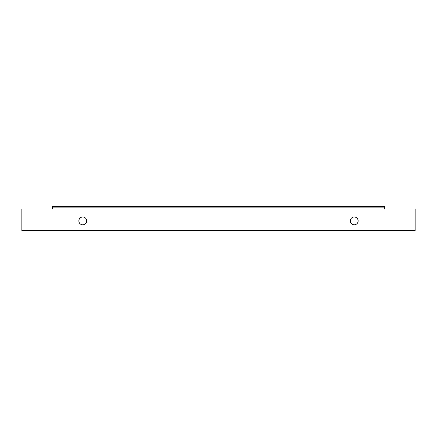<?xml version="1.0" encoding="UTF-8"?>
<svg xmlns="http://www.w3.org/2000/svg" width="437" height="437" viewBox="0 0 437 437"><rect width="100%" height="100%" fill="white"/><g stroke="black" fill="none" stroke-linecap="round" stroke-linejoin="round"><path stroke-width="0.66" d="M52.615 209.088L21.85 209.088L21.85 230.567L415.15 230.567L415.15 209.088L384.385 209.088L384.385 206.433L52.615 206.433L52.615 209.088L384.385 209.088M358.143 220.914A3.922 3.922 0 0 0 352.266 217.517A3.922 3.922 0 0 0 352.266 224.307A3.922 3.922 0 0 0 358.143 220.914M86.695 220.914A3.922 3.922 0 0 0 80.812 217.517A3.922 3.922 0 0 0 80.812 224.307A3.922 3.922 0 0 0 86.695 220.914M52.615 207.881L384.385 207.881"/></g></svg>
